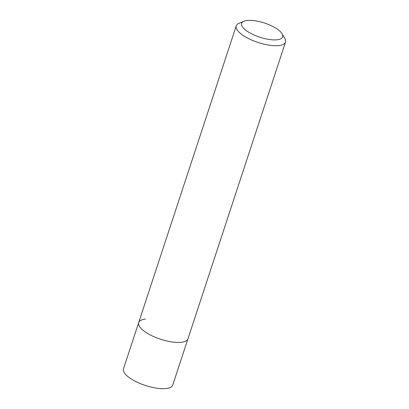<?xml version="1.0" encoding="UTF-8"?>
<svg xmlns="http://www.w3.org/2000/svg" width="409" height="409" viewBox="0 0 409 409"><rect width="100%" height="100%" fill="white"/><g stroke="black" fill="none" stroke-linecap="round" stroke-linejoin="round"><path stroke-width="0.61" d="M282.098 33.794A21.611 7.464 -161.8 0 1 276.99 39.796A21.611 7.464 -161.8 0 1 249.981 32.955A21.611 7.464 -161.8 0 1 243.912 21.237A21.611 7.464 -161.8 0 1 247.302 20.45A21.611 7.464 -161.8 0 1 267.317 24.044A21.611 7.464 -161.8 0 1 282.098 33.794L284.817 38.38A25.936 8.957 -161.8 0 1 285.518 42.076A25.936 8.957 -161.8 0 1 278.693 45.583A25.936 8.957 -161.8 0 1 250.293 39.417A25.936 8.957 -161.8 0 1 236.244 25.874L123.482 368.841A25.936 8.957 18.2 0 0 137.531 382.384A25.936 8.957 18.2 0 0 165.931 388.55A25.936 8.957 18.2 0 0 172.756 385.043L187.961 338.8A25.936 8.957 -161.8 0 1 181.136 342.307A25.936 8.957 -161.8 0 1 152.736 336.142A25.936 8.957 -161.8 0 1 138.687 322.599A25.936 8.957 -161.8 0 1 145.512 319.092M236.244 25.874A25.936 8.957 -161.8 0 1 238.999 23.313L243.912 21.237M138.687 322.599A25.936 8.957 18.2 0 0 152.736 336.142A25.936 8.957 18.2 0 0 181.136 342.307A25.936 8.957 18.2 0 0 187.961 338.8L285.518 42.076"/></g></svg>
